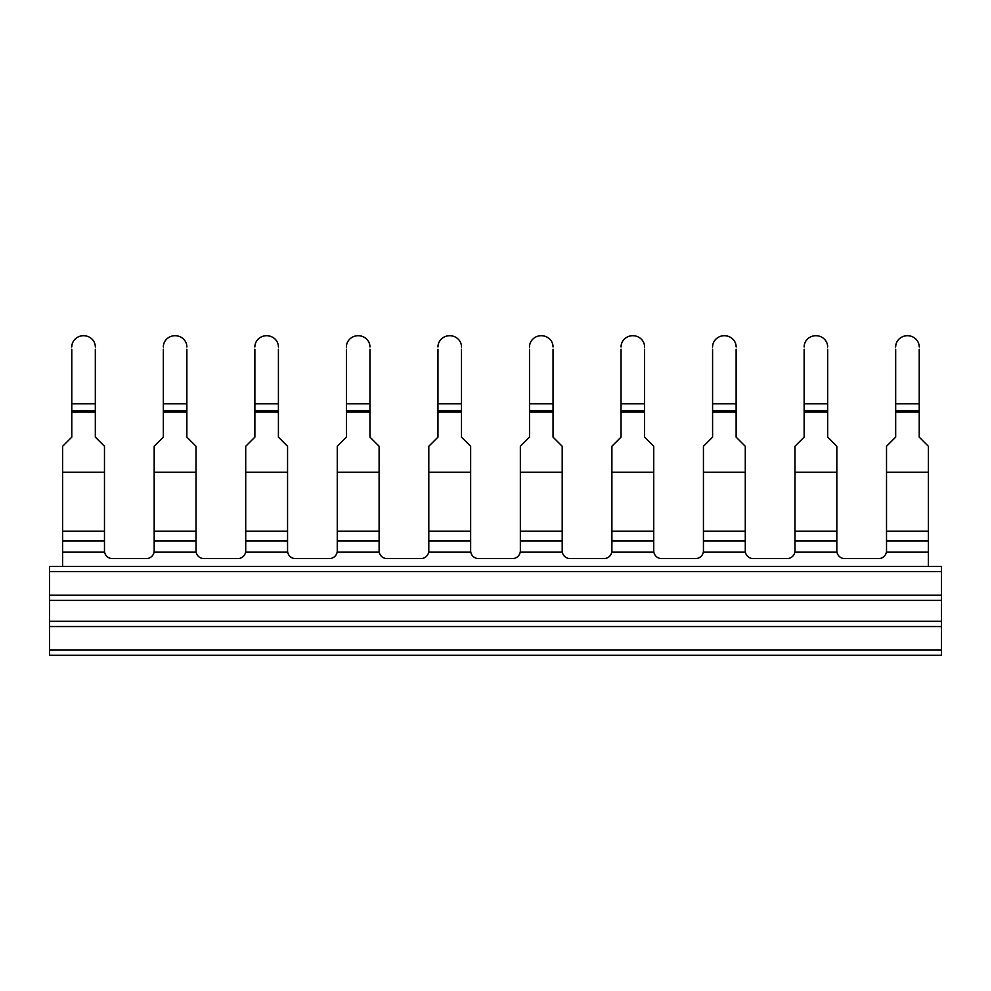 <?xml version="1.0" encoding="UTF-8"?>
<svg xmlns="http://www.w3.org/2000/svg" width="991" height="991" viewBox="0 0 991 991"><rect width="100%" height="100%" fill="white"/><g stroke="black" fill="none" stroke-linecap="round" stroke-linejoin="round"><path stroke-width="1.49" d="M49.55 571.609L941.45 571.609L941.45 566.369L49.55 566.369L49.55 600.373L941.45 600.373L941.45 621.295L49.55 621.295L49.55 655.299L941.45 655.299L941.45 650.071L49.55 650.071M941.45 571.609L941.45 600.373M49.55 600.373L49.55 621.295M941.45 621.295L941.45 650.071M95.322 349.278L95.322 437.118L104.476 446.272L104.476 552.173L62.631 552.173L62.631 566.369M62.631 552.173L62.631 446.272L71.786 437.118L71.786 349.278M104.476 550.736A7.841 7.841 0 0 0 112.317 558.577L146.321 558.577A7.841 7.841 0 0 0 154.175 550.736M196.02 550.736A7.841 7.841 0 0 0 203.861 558.577L237.865 558.577A7.841 7.841 0 0 0 245.718 550.736M287.563 550.736A7.841 7.841 0 0 0 295.417 558.577L329.408 558.577A7.841 7.841 0 0 0 337.262 550.736M379.107 550.736A7.841 7.841 0 0 0 386.961 558.577L420.952 558.577A7.841 7.841 0 0 0 428.806 550.736M154.175 541.036L154.175 552.173L196.02 552.173L196.02 472.249L154.175 472.249L154.175 541.036L196.02 541.036M196.02 472.249L196.02 446.272L186.865 437.118L186.865 412.058L163.329 412.058L163.329 437.118L154.175 446.272L154.175 472.249M245.718 541.036L245.718 552.173L287.563 552.173L287.563 472.249L245.718 472.249L245.718 541.036L287.563 541.036M287.563 472.249L287.563 446.272L278.409 437.118L278.409 412.058L254.873 412.058L254.873 437.118L245.718 446.272L245.718 472.249M337.262 541.036L337.262 552.173L379.107 552.173L379.107 472.249L337.262 472.249L337.262 541.036L379.107 541.036M379.107 472.249L379.107 446.272L369.953 437.118L369.953 412.058L346.416 412.058L346.416 437.118L337.262 446.272L337.262 472.249M428.806 541.036L428.806 552.173L470.651 552.173L470.651 472.249L428.806 472.249L428.806 541.036L470.651 541.036M470.651 472.249L470.651 446.272L461.496 437.118L461.496 412.058L437.96 412.058L437.96 437.118L428.806 446.272L428.806 472.249M95.322 346.924A11.768 11.223 -0 0 0 83.554 335.701A11.768 11.223 -0 0 0 71.786 346.924M461.496 349.278L461.496 403.783L437.96 403.783L437.96 349.278M369.953 412.058L369.953 349.278M369.953 403.783L346.416 403.783L346.416 349.278M278.409 412.058L278.409 349.278M278.409 403.783L254.873 403.783L254.873 349.278M186.865 412.058L186.865 349.278M186.865 403.783L163.329 403.783L163.329 349.278M163.329 412.058L163.329 403.783M254.873 412.058L254.873 403.783M346.416 412.058L346.416 403.783M437.96 412.058L437.96 403.783M461.496 403.783L461.496 410.571L437.96 410.571M461.496 412.058L461.496 410.571M186.865 346.924A11.768 11.223 -0 0 0 175.097 335.701A11.768 11.223 -0 0 0 163.329 346.924M278.409 346.924A11.768 11.223 -0 0 0 266.641 335.701A11.768 11.223 -0 0 0 254.873 346.924M369.953 346.924A11.768 11.223 -0 0 0 358.185 335.701A11.768 11.223 -0 0 0 346.416 346.924M461.496 346.924A11.768 11.223 -0 0 0 449.728 335.701A11.768 11.223 -0 0 0 437.96 346.924M520.349 550.736A7.841 7.841 0 0 1 512.496 558.577L478.504 558.577A7.841 7.841 0 0 1 470.651 550.736M562.194 550.736A7.841 7.841 0 0 0 570.048 558.577L604.039 558.577A7.841 7.841 0 0 0 611.893 550.736M653.738 550.736A7.841 7.841 0 0 0 661.592 558.577L695.583 558.577A7.841 7.841 0 0 0 703.437 550.736M745.282 550.736A7.841 7.841 0 0 0 753.135 558.577L787.139 558.577A7.841 7.841 0 0 0 794.98 550.736M836.825 550.736A7.841 7.841 0 0 0 844.679 558.577L878.683 558.577A7.841 7.841 0 0 0 886.524 550.736M919.214 349.278L919.214 437.118L928.369 446.272L928.369 531.226L886.524 531.226L886.524 446.272L895.678 437.118L895.678 349.278M928.369 566.369L928.369 531.226M562.194 541.036L520.349 541.036L520.349 552.173L562.194 552.173L562.194 446.272L553.04 437.118L553.04 349.278M553.04 403.783L529.504 403.783L529.504 349.278M928.369 541.036L886.524 541.036L886.524 531.226M886.524 541.036L886.524 552.173L928.369 552.173M520.349 541.036L520.349 446.272L529.504 437.118L529.504 403.783M611.893 541.036L611.893 552.173L653.738 552.173L653.738 472.249L611.893 472.249L611.893 541.036L653.738 541.036M653.738 472.249L653.738 446.272L644.584 437.118L644.584 412.058L621.047 412.058L621.047 437.118L611.893 446.272L611.893 472.249M703.437 541.036L703.437 552.173L745.282 552.173L745.282 472.249L703.437 472.249L703.437 541.036L745.282 541.036M745.282 472.249L745.282 446.272L736.127 437.118L736.127 412.058L712.591 412.058L712.591 437.118L703.437 446.272L703.437 472.249M794.98 541.036L794.98 552.173L836.825 552.173L836.825 472.249L794.98 472.249L794.98 541.036L836.825 541.036M836.825 472.249L836.825 446.272L827.671 437.118L827.671 412.058L804.135 412.058L804.135 437.118L794.98 446.272L794.98 472.249M827.671 412.058L827.671 349.278M827.671 403.783L804.135 403.783L804.135 349.278M736.127 412.058L736.127 349.278M736.127 403.783L712.591 403.783L712.591 349.278M644.584 412.058L644.584 349.278M644.584 403.783L621.047 403.783L621.047 349.278M919.214 346.924A11.768 11.223 -0 0 0 907.446 335.701A11.768 11.223 -0 0 0 895.678 346.924M621.047 412.058L621.047 403.783M712.591 412.058L712.591 403.783M804.135 412.058L804.135 403.783M553.04 346.924A11.768 11.223 -0 0 0 541.272 335.701A11.768 11.223 -0 0 0 529.504 346.924M644.584 346.924A11.768 11.223 -0 0 0 632.815 335.701A11.768 11.223 -0 0 0 621.047 346.924M736.127 346.924A11.768 11.223 -0 0 0 724.359 335.701A11.768 11.223 -0 0 0 712.591 346.924M827.671 346.924A11.768 11.223 -0 0 0 815.903 335.701A11.768 11.223 -0 0 0 804.135 346.924M941.45 595.145L49.55 595.145M49.55 626.535L941.45 626.535M104.476 472.249L62.631 472.249M95.322 412.058L71.786 412.058M104.476 531.226L62.631 531.226M104.476 541.036L62.631 541.036M95.322 410.571L71.786 410.571M95.322 403.783L71.786 403.783M196.02 531.226L154.175 531.226M287.563 531.226L245.718 531.226M379.107 531.226L337.262 531.226M470.651 531.226L428.806 531.226M186.865 410.571L163.329 410.571M278.409 410.571L254.873 410.571M369.953 410.571L346.416 410.571M928.369 472.249L886.524 472.249M919.214 412.058L895.678 412.058M919.214 410.571L895.678 410.571M562.194 531.226L520.349 531.226M562.194 472.249L520.349 472.249M553.04 412.058L529.504 412.058M653.738 531.226L611.893 531.226M745.282 531.226L703.437 531.226M836.825 531.226L794.98 531.226M919.214 403.783L895.678 403.783M553.04 410.571L529.504 410.571M644.584 410.571L621.047 410.571M736.127 410.571L712.591 410.571M827.671 410.571L804.135 410.571"/></g></svg>
